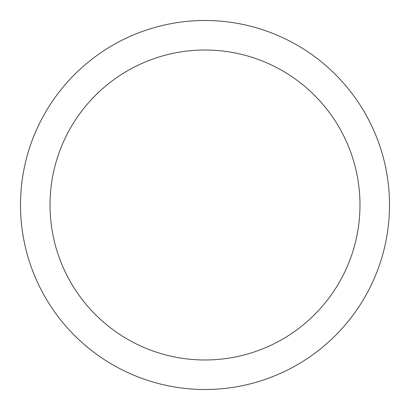 <?xml version="1.0" encoding="UTF-8"?>
<svg xmlns="http://www.w3.org/2000/svg" width="410" height="410" viewBox="0 0 410 410"><rect width="100%" height="100%" fill="white"/><g stroke="black" fill="none" stroke-linecap="round" stroke-linejoin="round"><path stroke-width="0.61" d="M389.5 205A184.5 184.5 0 0 0 205 20.5A184.5 184.5 0 0 0 20.5 205A184.5 184.5 0 0 0 205 389.5A184.5 184.5 0 0 0 389.5 205M359.98 205A154.98 154.98 0 0 0 205 50.02A154.98 154.98 0 0 0 50.02 205A154.98 154.98 0 0 0 205 359.98A154.98 154.98 0 0 0 359.98 205"/></g></svg>
